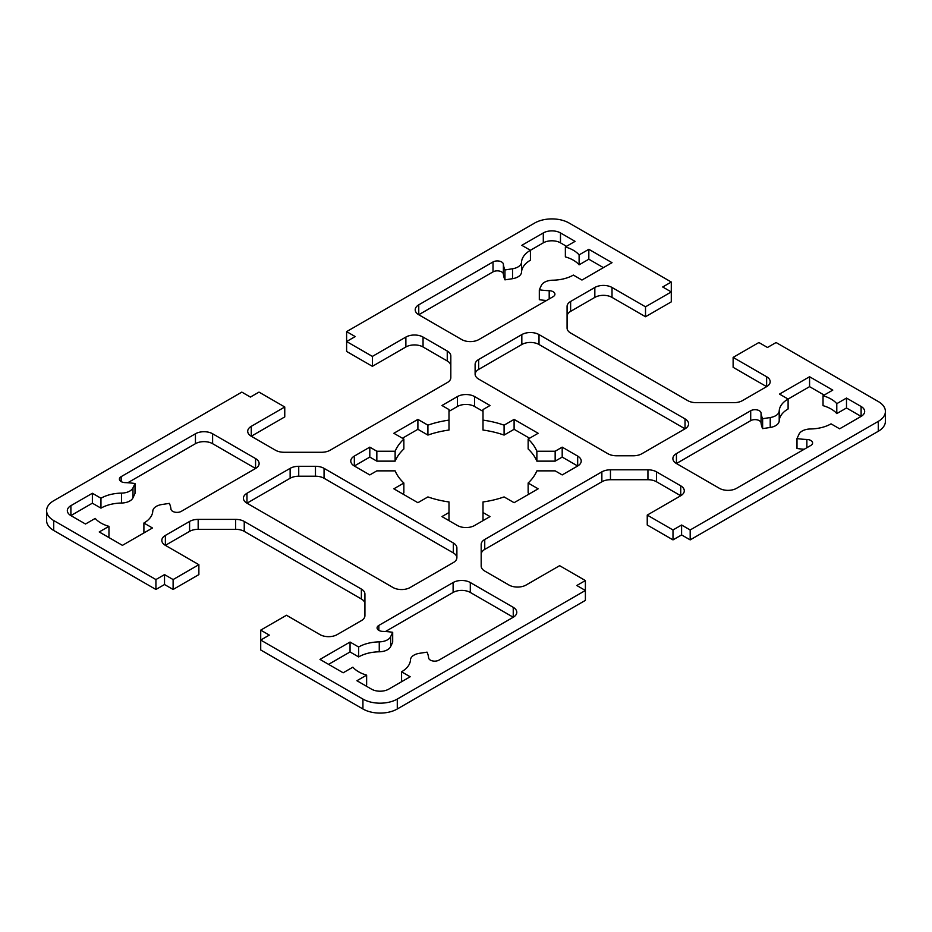 <?xml version="1.0" encoding="UTF-8"?>
<svg xmlns="http://www.w3.org/2000/svg" width="932" height="932" viewBox="0 0 932 932"><rect width="100%" height="100%" fill="white"/><g stroke="black" fill="none" stroke-linecap="round" stroke-linejoin="round"><path stroke-width="1.4" d="M810.828 445.438A6.07 3.507 0 0 0 812.599 442.956A6.07 3.507 0 0 0 806.867 439.461A48.592 28.053 180 0 1 797 438.553L799.027 434.172A12.151 7.013 180 0 1 810.421 428.976A30.372 17.533 0 0 0 831.041 423.85L839.627 428.813L861.11 416.406A12.151 7.013 0 0 0 864.663 411.455A12.151 7.013 0 0 0 861.11 406.492L846.501 398.057L836.785 403.673L836.785 413.587A30.372 17.533 0 0 0 823.038 405.653L823.038 395.739L832.765 390.124L809.57 376.738L779.513 394.096L788.099 399.059A30.372 17.533 0 0 0 779.21 410.965A12.151 7.013 180 0 1 770.216 417.536L762.632 418.713A48.592 28.053 180 0 1 761.06 413.016A6.07 3.507 0 0 0 757.157 409.929A6.07 3.507 0 0 0 750.703 410.732L676.434 453.604A12.151 7.013 0 0 0 672.881 458.567A12.151 7.013 0 0 0 676.434 463.519L719.388 488.31A12.151 7.013 0 0 0 736.56 488.31L810.828 445.438M824.168 395.086L809.57 386.652L788.099 399.059L788.099 408.973A30.372 17.533 0 0 0 779.21 420.88A12.151 7.013 180 0 1 770.216 427.462L762.632 428.627A48.592 28.053 180 0 1 761.06 422.93A6.07 3.507 0 0 0 757.157 419.854A6.07 3.507 0 0 0 750.703 420.647L676.434 463.519L676.434 453.604M836.785 403.673A30.372 17.533 0 0 0 823.038 395.739M579.11 254.902L579.11 264.828A30.372 17.533 0 0 0 565.363 256.882L565.363 246.968L575.079 241.365L560.482 232.93A12.151 7.013 0 0 0 543.298 232.93L521.827 245.326L530.425 250.289A30.372 17.533 0 0 0 521.536 262.195A12.151 7.013 180 0 1 512.542 268.765L504.958 269.942A48.592 28.053 180 0 1 503.385 264.245A6.07 3.507 0 0 0 499.482 261.158A6.07 3.507 0 0 0 493.016 261.962L418.759 304.834A12.151 7.013 0 0 0 415.206 309.797A12.151 7.013 0 0 0 418.759 314.748L461.701 339.551A12.151 7.013 0 0 0 478.885 339.551L553.142 296.667A6.07 3.507 0 0 0 554.924 294.197A6.07 3.507 0 0 0 549.193 290.691A48.592 28.053 180 0 1 539.313 289.782L541.352 285.402A12.151 7.013 180 0 1 552.746 280.206A30.372 17.533 0 0 0 573.366 275.08L581.952 280.043L612.021 262.684L588.826 249.298L579.11 254.902A30.372 17.533 0 0 0 565.363 246.968M566.493 246.316L560.482 242.844A12.151 7.013 0 0 0 543.298 242.844L530.425 250.289L530.425 260.203A30.372 17.533 0 0 0 521.536 272.109A12.151 7.013 180 0 1 512.542 278.691L504.958 279.856A48.592 28.053 180 0 1 503.385 274.159A6.07 3.507 0 0 0 499.482 271.084A6.07 3.507 0 0 0 493.016 271.876L418.759 314.748L418.759 304.834M481.18 544.439A12.151 7.013 180 0 1 484.745 539.477L601.862 471.86A12.151 7.013 180 0 1 610.46 469.81L647.938 469.81A12.151 7.013 180 0 1 656.524 471.86L680.733 485.84A12.151 7.013 180 0 1 684.286 490.791A12.151 7.013 180 0 1 680.733 495.754L647.239 515.093L672.997 529.97L681.595 525.007L690.181 529.97L878.282 421.369A24.29 14.027 0 0 0 885.4 411.455A24.29 14.027 0 0 0 878.282 401.529L776.076 342.522L767.479 347.485L758.893 342.522L733.123 357.399L766.628 376.738A12.151 7.013 180 0 1 770.182 381.701A12.151 7.013 180 0 1 766.628 386.652L742.42 400.632A12.151 7.013 180 0 1 733.833 402.682L696.344 402.682A12.151 7.013 180 0 1 687.758 400.632L570.629 333.015A12.151 7.013 180 0 1 567.075 328.052L567.075 306.407A12.151 7.013 180 0 1 570.629 301.455L594.837 287.475A12.151 7.013 180 0 1 612.021 287.475L645.515 306.814L671.285 291.937L662.699 286.986L671.285 282.023L569.068 223.016A24.29 14.027 0 0 0 534.712 223.016L346.611 331.617L355.197 336.568L346.611 341.531L372.381 356.408L405.874 337.069A12.151 7.013 180 0 1 423.058 337.069L447.255 351.038A12.151 7.013 180 0 1 450.82 356.001L450.82 377.646A12.151 7.013 180 0 1 447.255 382.598L330.138 450.226A12.151 7.013 180 0 1 321.54 452.276L284.062 452.276A12.151 7.013 180 0 1 275.476 450.226L251.267 436.246A12.151 7.013 180 0 1 247.714 431.283A12.151 7.013 180 0 1 251.267 426.332L284.761 406.993L259.003 392.116L250.405 397.067L241.819 392.116L53.718 500.717A24.29 14.027 0 0 0 46.6 510.631A24.29 14.027 0 0 0 53.718 520.545L155.924 579.564L164.521 574.601L173.107 579.564L198.877 564.687L165.372 545.348A12.151 7.013 180 0 1 161.819 540.385A12.151 7.013 180 0 1 165.372 535.422L189.58 521.454A12.151 7.013 180 0 1 198.167 519.392L235.656 519.392A12.151 7.013 180 0 1 244.242 521.454L361.371 589.071A12.151 7.013 180 0 1 364.925 594.034L364.925 615.668A12.151 7.013 180 0 1 361.371 620.63L337.163 634.61A12.151 7.013 180 0 1 319.979 634.61L286.485 615.26L260.715 630.137L269.301 635.1L260.715 640.063L362.932 699.07A24.29 14.027 0 0 0 397.288 699.07L585.389 590.469L576.803 585.506L585.389 580.554L559.619 565.677L526.126 585.016A12.151 7.013 180 0 1 508.942 585.016L484.745 571.036A12.151 7.013 180 0 1 481.18 566.085L481.18 544.439M135 483.533L132.973 487.914A12.151 7.013 180 0 1 121.579 493.11A30.372 17.533 0 0 0 100.959 498.236L92.373 493.273L70.89 505.668A12.151 7.013 0 0 0 67.337 510.631A12.151 7.013 0 0 0 70.89 515.594L85.499 524.017L95.215 518.413A30.372 17.533 0 0 0 108.962 526.347L99.235 531.951L122.43 545.348L152.487 527.99L143.901 523.027A30.372 17.533 0 0 0 152.79 511.12A12.151 7.013 180 0 1 161.784 504.538L169.368 503.373A48.592 28.053 180 0 1 170.94 509.07A6.07 3.507 0 0 0 174.843 512.146A6.07 3.507 0 0 0 181.297 511.353L255.566 468.481A12.151 7.013 0 0 0 259.119 463.519A12.151 7.013 0 0 0 255.566 458.567L212.613 433.764A12.151 7.013 0 0 0 195.44 433.764L121.172 476.636A6.07 3.507 0 0 0 119.401 479.118A6.07 3.507 0 0 0 125.133 482.625A48.592 28.053 180 0 1 135 483.533L135 493.447L132.973 497.828A12.151 7.013 180 0 1 121.579 503.024A30.372 17.533 0 0 0 100.959 508.15L92.373 503.187L70.89 515.594L70.89 505.668M538.148 488.811L528.141 483.032A72.882 42.08 0 0 0 536.867 470.858L555.157 470.858L562.194 474.924L577.665 466A12.151 7.013 0 0 0 581.218 461.037A12.151 7.013 0 0 0 577.665 456.086L562.194 447.15L555.157 451.228L536.867 451.228A72.882 42.08 0 0 0 528.141 439.054L538.148 433.275L514.103 419.388L504.084 425.167A72.882 42.08 0 0 0 483.009 420.122L483.009 409.567L490.046 405.502L474.586 396.578A12.151 7.013 0 0 0 457.414 396.578L441.954 405.502L448.991 409.567L448.991 420.122A72.882 42.08 0 0 0 427.916 425.167L417.897 419.388L393.852 433.275L403.859 439.054A72.882 42.08 0 0 0 395.133 451.228L376.843 451.228L369.806 447.15L354.335 456.086A12.151 7.013 0 0 0 350.782 461.037A12.151 7.013 0 0 0 354.335 466L369.806 474.924L376.843 470.858L395.133 470.858A72.882 42.08 0 0 0 403.859 483.032L393.852 488.811L417.897 502.697L427.916 496.919A72.882 42.08 0 0 0 448.991 501.952L448.991 512.518L441.954 516.584L457.414 525.508A12.151 7.013 0 0 0 474.586 525.508L490.046 516.584L483.009 512.518L483.009 501.952A72.882 42.08 0 0 0 504.084 496.919L514.103 502.697L538.148 488.811M456.89 557.616L456.89 547.946A12.151 7.013 0 0 0 453.336 542.983L324.056 468.353A12.151 7.013 0 0 0 315.47 466.303L298.729 466.303A12.151 7.013 0 0 0 290.132 468.353L246.968 493.273A12.151 7.013 0 0 0 243.415 498.236A12.151 7.013 0 0 0 246.968 503.187L392.989 587.498A12.151 7.013 0 0 0 410.173 587.498L453.336 562.578A12.151 7.013 0 0 0 456.89 557.616L456.89 547.946M475.11 364.47L475.11 374.14A12.151 7.013 0 0 0 478.664 379.091L607.944 453.733A12.151 7.013 0 0 0 616.53 455.783L633.271 455.783A12.151 7.013 0 0 0 641.868 453.733L685.032 428.813A12.151 7.013 0 0 0 688.585 423.85A12.151 7.013 0 0 0 685.032 418.887L539.011 334.588A12.151 7.013 0 0 0 521.827 334.588L478.664 359.507A12.151 7.013 0 0 0 475.11 364.47L475.11 374.14M419.458 653.309L427.042 652.144A48.592 28.053 180 0 1 428.615 657.841A6.07 3.507 0 0 0 432.518 660.916A6.07 3.507 0 0 0 438.984 660.124L513.241 617.252A12.151 7.013 0 0 0 516.794 612.289A12.151 7.013 0 0 0 513.241 607.326L470.299 582.535A12.151 7.013 0 0 0 453.115 582.535L378.858 625.407A6.07 3.507 0 0 0 377.076 627.888A6.07 3.507 0 0 0 382.807 631.395A48.592 28.053 180 0 1 392.687 632.304L390.648 636.684A12.151 7.013 180 0 1 379.254 641.868A30.372 17.533 0 0 0 358.634 647.006L350.048 642.043L319.979 659.402L343.174 672.788L352.89 667.172A30.372 17.533 0 0 0 366.637 675.118L356.921 680.721L371.518 689.156A12.151 7.013 0 0 0 388.702 689.156L410.173 676.76L401.575 671.797A30.372 17.533 0 0 0 410.464 659.891A12.151 7.013 180 0 1 419.458 653.309M481.18 554.354A12.151 7.013 180 0 1 484.745 549.402L601.862 481.774A12.151 7.013 180 0 1 610.46 479.724L647.938 479.724A12.151 7.013 180 0 1 656.524 481.774L680.733 495.754L680.733 485.84M260.715 630.137L260.715 649.977L362.932 708.984A24.29 14.027 0 0 0 397.288 708.984L585.389 600.383L585.389 580.554M165.372 535.422L165.372 545.348L189.58 531.368A12.151 7.013 180 0 1 198.167 529.318L235.656 529.318A12.151 7.013 180 0 1 244.242 531.368L361.371 598.985A12.151 7.013 180 0 1 364.925 603.948M46.6 510.631L46.6 520.545A24.29 14.027 0 0 0 53.718 530.471L155.924 589.478L164.521 584.515L173.107 589.478L198.877 574.601L198.877 564.687M251.267 426.332L251.267 436.246L284.761 416.907L284.761 406.993M346.611 331.617L346.611 351.446L372.381 366.323L405.874 346.984A12.151 7.013 180 0 1 423.058 346.984L447.255 360.964A12.151 7.013 180 0 1 450.82 365.915M567.075 316.332A12.151 7.013 180 0 1 570.629 311.37L594.837 297.39A12.151 7.013 180 0 1 612.021 297.39L645.515 316.74L671.285 301.863L671.285 282.023M733.123 357.399L733.123 367.313L766.628 386.652L766.628 376.738M647.239 515.093L647.239 525.007L672.997 539.884L681.595 534.933L690.181 539.884L878.282 431.283A24.29 14.027 0 0 0 885.4 421.369L885.4 411.455M546.548 300.477A48.592 28.053 180 0 1 539.313 299.696L539.313 289.782M603.423 267.647L588.826 259.213L579.11 264.828M108.962 526.347L108.962 536.261L107.832 536.914M255.566 458.567L255.566 468.481L212.613 443.69A12.151 7.013 0 0 0 195.44 443.69L127.777 482.753M529.562 493.774L528.141 492.946L528.141 483.032M577.665 456.086L577.665 466L562.194 457.076L555.157 461.142L536.867 461.142A72.882 42.08 0 0 0 528.141 448.968L528.141 439.054M529.562 438.226L514.103 429.303L504.084 435.081A72.882 42.08 0 0 0 483.009 430.048L483.009 420.122M483.009 411.35L474.586 406.492A12.151 7.013 0 0 0 457.414 406.492L448.991 411.35M448.991 420.122L448.991 430.048A72.882 42.08 0 0 0 427.916 435.081L417.897 429.303L402.438 438.226M403.859 439.054L403.859 448.968A72.882 42.08 0 0 0 395.133 461.142L376.843 461.142L369.806 457.076L354.335 466L354.335 456.086M403.859 483.032L403.859 492.946L402.438 493.774M456.89 557.744A12.151 7.013 0 0 0 453.336 552.909L324.056 478.267A12.151 7.013 0 0 0 315.47 476.217L298.729 476.217A12.151 7.013 0 0 0 290.132 478.267L246.968 503.187L246.968 493.273M685.032 418.887L685.032 428.813L539.011 344.502A12.151 7.013 0 0 0 521.827 344.502L478.664 369.422A12.151 7.013 0 0 0 475.11 374.256M513.241 607.326L513.241 617.252L470.299 592.449A12.151 7.013 0 0 0 453.115 592.449L385.452 631.523M392.687 632.304L392.687 642.218L390.648 646.598A12.151 7.013 180 0 1 379.254 651.794A30.372 17.533 0 0 0 358.634 656.92L350.048 651.957L328.577 664.353M366.637 675.118L366.637 685.032L365.507 685.684M804.223 449.247A48.592 28.053 180 0 1 797 448.467L797 438.553M861.11 406.492L861.11 416.406L846.501 407.983L836.785 413.587M672.997 529.97L672.997 539.884M681.595 525.007L681.595 534.933M690.181 529.97L690.181 539.884M645.515 306.814L645.515 316.74M372.381 356.408L372.381 366.323M155.924 579.564L155.924 589.478M164.521 574.601L164.521 584.515M173.107 579.564L173.107 589.478M504.958 269.942L504.958 279.856M588.826 249.298L588.826 259.213M846.501 398.057L846.501 407.983M809.57 376.738L809.57 386.652M762.632 418.713L762.632 428.627M100.959 498.236L100.959 508.15M92.373 493.273L92.373 503.187M143.901 523.027L143.901 532.941M358.634 647.006L358.634 656.92M350.048 642.043L350.048 651.957M401.575 671.797L401.575 681.711M562.194 447.15L562.194 457.076M555.157 451.228L555.157 461.142M536.867 451.228L536.867 461.142M514.103 419.388L514.103 429.303M504.084 425.167L504.084 435.081M427.916 425.167L427.916 435.081M417.897 419.388L417.897 429.303M395.133 451.228L395.133 461.142M376.843 451.228L376.843 461.142M369.806 447.15L369.806 457.076M448.991 512.518L448.991 520.65M483.009 512.518L483.009 520.65M806.867 439.461L806.867 447.721M761.06 413.016L761.06 422.93M750.703 410.732L750.703 420.647M549.193 290.691L549.193 298.951M503.385 264.245L503.385 274.159M493.016 261.962L493.016 271.876M484.745 539.477L484.745 549.402M601.862 471.86L601.862 481.774M610.46 469.81L610.46 479.724M647.938 469.81L647.938 479.724M656.524 471.86L656.524 481.774M878.282 421.369L878.282 431.283M570.629 301.455L570.629 311.37M594.837 287.475L594.837 297.39M612.021 287.475L612.021 297.39M405.874 337.069L405.874 346.984M423.058 337.069L423.058 346.984M447.255 351.038L447.255 360.964M53.718 520.545L53.718 530.471M189.58 521.454L189.58 531.368M198.167 519.392L198.167 529.318M235.656 519.392L235.656 529.318M244.242 521.454L244.242 531.368M361.371 589.071L361.371 598.985M362.932 699.07L362.932 708.984M397.288 699.07L397.288 708.984M521.536 262.195L521.536 272.109M512.542 268.765L512.542 278.691M560.482 232.93L560.482 242.844M543.298 232.93L543.298 242.844M779.21 410.965L779.21 420.88M770.216 417.536L770.216 427.462M132.973 487.914L132.973 497.828M121.579 493.11L121.579 503.024M212.613 433.764L212.613 443.69M195.44 433.764L195.44 443.69M121.172 476.636L121.172 481.599M470.299 582.535L470.299 592.449M453.115 582.535L453.115 592.449M378.858 625.407L378.858 630.37M390.648 636.684L390.648 646.598M379.254 641.868L379.254 651.794M474.586 396.578L474.586 406.492M457.414 396.578L457.414 406.492M478.664 359.507L478.664 369.422M539.011 334.588L539.011 344.502M521.827 334.588L521.827 344.502M453.336 542.983L453.336 552.909M324.056 468.353L324.056 478.267M315.47 466.303L315.47 476.217M298.729 466.303L298.729 476.217M290.132 468.353L290.132 478.267"/></g></svg>
